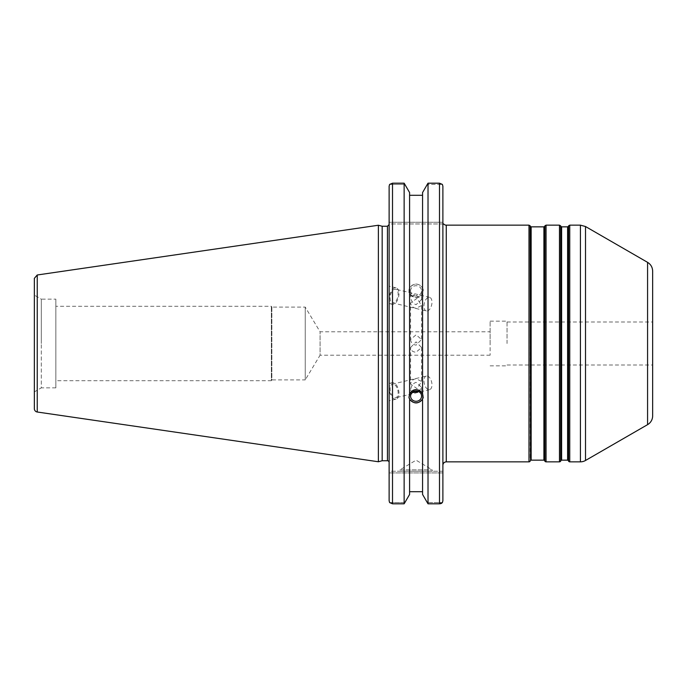 <?xml version="1.0" encoding="UTF-8"?>
<svg xmlns="http://www.w3.org/2000/svg" width="687" height="687" viewBox="0 0 687 687"><rect width="100%" height="100%" fill="white"/><g stroke="black" fill="none" stroke-linecap="round" stroke-linejoin="round"><path stroke-width="0.52" stroke-dasharray="3.44 2.58" d="M490.114 355.213L320.073 355.213L320.073 331.787L320.073 355.213L305.234 379.902L305.234 307.098L305.234 379.902L271.854 379.902L271.854 307.098L305.234 307.098L320.073 331.787L490.114 331.787L490.114 355.213L490.114 331.787M410.586 347.502L416.082 341.877L421.569 347.502L416.082 352.199C412.741 352.062 410.912 350.499 410.586 347.502L410.586 384.076C411.084 381.045 412.913 379.258 416.082 378.717L421.569 381.448L417.069 388.662L410.586 384.076M410.586 339.498C410.912 342.779 412.741 344.659 416.082 345.123L421.569 339.498L416.082 334.801L410.586 339.498L410.586 302.924L417.069 298.338L421.569 305.552L416.082 308.283C412.913 307.75 411.084 305.964 410.586 302.924M652.65 271.15L652.65 415.85M652.65 343.5L652.65 365.003L652.65 343.5M439.56 503.811L439.5 183.189L428.018 183.189L428.018 503.811L427.074 502.575L442.394 502.575L427.074 502.575L422.565 494.451L422.565 491.703L409.589 491.703L409.589 494.451L405.081 502.575L389.615 502.575L389.125 500.754L389.125 186.246L389.125 222.262L442.883 222.262L442.883 465.228L442.883 223.953L443.673 223.953M507.049 343.5L507.049 321.155L507.049 343.5M490.114 343.5L490.114 321.155L490.114 343.5M410.586 290.867A5.487 5.161 0 0 1 416.082 285.715A5.487 5.161 0 0 1 421.569 290.867A5.487 5.161 0 0 1 416.082 296.028A5.487 5.161 0 0 1 410.586 290.867L410.586 297.076C411.23 301.104 413.059 303.637 416.082 304.659L421.569 299.704L415.12 294.148L410.586 297.076M408.971 290.867A7.11 6.681 0 0 1 416.082 284.186A7.11 6.681 0 0 1 423.192 290.867A7.11 6.681 0 0 1 416.082 297.557A7.11 6.681 0 0 1 408.971 290.867L409.589 293.392C413.918 298.613 418.237 298.613 422.565 293.392L423.192 289.364L422.565 287.905C418.237 282.804 413.918 282.804 409.589 287.905L408.971 289.364M423.192 290.867L423.192 289.364M426.326 310.962A6.999 3.77 -76.5 0 1 424.291 303.285A6.999 3.77 -76.5 0 1 429.59 297.351A6.999 3.77 -76.5 0 1 431.625 305.037A6.999 3.77 -76.5 0 1 426.326 310.962L392.492 302.864A6.999 3.77 -76.5 0 1 390.448 295.178A6.999 3.77 -76.5 0 1 395.746 289.244A6.999 3.77 -76.5 0 1 397.79 296.93A6.999 3.77 -76.5 0 1 392.492 302.864M398.975 293.684A8.467 4.56 -76.5 0 1 392.148 304.289A8.467 4.56 -76.5 0 1 389.263 298.424A8.467 4.56 -76.5 0 1 396.09 287.819A8.467 4.56 -76.5 0 1 398.975 293.684M389.125 298.39L389.125 286.153L389.125 298.39M422.565 287.003L422.565 192.549L427.074 184.425L442.394 184.425L427.074 184.425L428.018 183.189M422.565 399.095L422.565 292.49M422.565 287.905L422.565 394.51M409.589 287.905L409.589 195.297L422.565 195.297M409.589 287.003L409.589 394.51M410.586 396.133L410.586 389.924L412.045 392.629M418.804 391.65L421.569 387.296L416.082 382.341C413.05 383.372 411.221 385.896 410.586 389.924M423.14 396.871A7.11 6.681 180 0 0 416.082 389.443A7.11 6.681 180 0 0 409.014 396.871M423.192 396.133L423.192 397.636M409.589 195.297L409.589 192.549L405.081 184.425L389.615 184.425L405.081 184.425L404.136 183.189L392.517 183.189L392.517 503.811L389.615 502.575L405.081 502.575L404.136 503.811L404.136 183.189M426.326 376.038A6.999 3.77 -103.5 0 0 424.291 383.715A6.999 3.77 -103.5 0 0 429.59 389.649A6.999 3.77 -103.5 0 0 431.625 381.963A6.999 3.77 -103.5 0 0 426.326 376.038L392.492 384.136A6.999 3.77 76.5 0 1 397.79 390.07A6.999 3.77 76.5 0 1 395.746 397.756A6.999 3.77 76.5 0 1 390.448 391.822A6.999 3.77 76.5 0 1 392.492 384.136M398.975 393.316A8.467 4.56 -103.5 0 0 392.148 382.711A8.467 4.56 -103.5 0 0 389.263 388.576A8.467 4.56 -103.5 0 0 396.09 399.181A8.467 4.56 -103.5 0 0 398.975 393.316M389.125 388.61L389.125 400.847L389.125 388.61M271.854 307.098L271.854 379.902L271.374 380.701L271.374 306.299L271.374 380.701L55.853 380.701L55.853 306.299L271.374 306.299L271.854 307.098M55.853 306.299L55.853 380.701M389.125 343.5L389.125 224.563L389.125 343.5M442.883 471.222L389.125 471.222L389.125 472.914L389.125 471.222L442.883 471.222L442.883 500.754L442.883 472.914L389.125 472.914L442.883 472.914M442.883 223.953L389.125 223.953L389.125 222.262L389.125 223.953L442.883 223.953L442.883 186.246L442.883 465.228M442.883 222.262L389.125 222.262L389.125 186.246L389.615 184.425L392.517 183.189M382.17 460.745L382.17 226.255M442.394 502.575L441.844 503.09M441.217 503.451L440.719 503.64M439.5 183.189L442.394 184.425M392.517 503.811L404.136 503.811M55.853 387.854L41.314 387.854L41.314 343.5L41.314 387.854L34.35 391.882L34.35 295.118L34.35 391.882L34.35 295.118L41.314 299.146L41.314 343.5L41.314 299.146L55.853 299.146L55.853 387.854L55.853 299.146M378.374 461.758L378.374 225.242M409.589 292.49L409.589 293.392M428.018 503.811L439.5 503.811M399.954 469.865L432.2 469.865L399.954 469.865L416.082 460.178L432.2 469.865L432.2 471.222L399.954 471.222L399.954 469.865M399.954 471.222L432.2 471.222M409.589 399.095L409.589 491.703M422.565 491.703L422.565 293.392M567.608 460.153L567.608 226.847M568.192 226.512L568.192 460.488M561.614 226.847L561.614 460.153M568.587 461.166L568.587 225.834M561.03 460.488L561.03 226.512M560.635 225.834L560.635 461.166M543.906 460.153L543.906 226.847M544.49 226.512L544.49 460.488M531.145 226.847L531.145 460.153M544.885 461.166L544.885 225.834M530.553 460.488L530.553 226.512M530.166 225.834L530.166 461.166M569.755 225.156L569.755 461.844M580.429 461.844L580.429 225.156M559.467 461.844L559.467 225.156M546.053 225.156L546.053 461.844M528.99 461.844L528.99 225.156M446.267 225.156L446.267 461.844M647.575 424.652L647.575 262.348M585.504 226.521L585.504 460.479M387.434 460.745L387.434 226.255M37.244 274.989L37.244 412.011M421.569 305.552L421.569 339.498M490.114 365.845L507.049 365.845M490.114 321.155L507.049 321.155M507.049 365.003L652.65 365.003M507.049 321.997L652.65 321.997M421.569 299.704L421.569 290.867M429.59 297.351L395.746 289.244M396.09 287.819L389.125 286.153M392.148 304.289L389.125 303.568M421.569 347.502L421.569 381.448M421.569 387.296L421.569 396.133M408.971 396.133L408.971 397.636M429.59 389.649L395.746 397.756M392.148 382.711L389.125 383.432M396.09 399.181L389.125 400.847"/><path stroke-width="1.03" d="M561.614 226.847L561.03 226.512L561.03 460.488A0.678 0.678 0 0 1 561.614 460.153L561.614 226.847L567.608 226.847L567.608 460.153A0.678 0.678 0 0 1 568.192 460.488L568.587 225.834L568.587 461.166A1.357 1.357 0 0 0 569.755 461.844L569.755 225.156L568.587 225.834M531.145 226.847L530.553 226.512L530.553 460.488A0.678 0.678 0 0 1 531.145 460.153L531.145 226.847L543.906 226.847L543.906 460.153A0.678 0.678 0 0 1 544.49 460.488L544.885 225.834L544.885 461.166A1.357 1.357 0 0 0 546.053 461.844L546.053 225.156L559.467 225.156L559.467 461.844A1.357 1.357 0 0 0 560.635 461.166L560.635 225.834L559.467 225.156M530.166 461.166A1.357 1.357 0 0 1 528.99 461.844L528.99 225.156L530.166 225.834L530.553 460.488M647.575 424.652A10.159 10.159 0 0 0 652.65 415.85L652.65 271.15C652.521 267.312 650.829 264.375 647.575 262.348L647.575 424.652L585.504 460.479A10.159 10.159 0 0 1 580.429 461.844L580.429 225.156L569.755 225.156M528.99 461.844L446.267 461.844L446.267 225.156A3.383 3.383 0 0 1 443.673 223.953L442.883 223.953M412.045 392.629L418.804 391.65M410.586 396.133A5.487 5.161 0 0 1 416.082 390.972A5.487 5.161 0 0 1 421.569 396.133A5.487 5.161 0 0 1 416.082 401.285A5.487 5.161 0 0 1 410.586 396.133M409.014 396.871A7.11 6.681 180 0 0 423.14 396.871M439.5 183.189L439.5 503.811L442.394 502.575L442.883 500.754L442.883 186.246L442.394 184.425L439.5 183.189L428.018 183.189L422.565 192.549L422.565 394.51L423.192 397.636L422.565 399.095C418.237 404.196 413.918 404.196 409.589 399.095L408.971 397.636L409.589 394.51L409.589 192.549L404.136 183.189L404.136 503.811L392.517 503.811L392.517 183.189L389.615 184.425L389.125 186.246L389.125 500.754L389.615 502.575L392.517 503.811M409.589 393.608C413.918 388.387 418.237 388.387 422.565 393.608M409.589 399.997L409.589 494.451L404.136 503.811M422.565 195.297L409.589 195.297M387.434 460.745L382.17 460.745L382.17 226.255L387.434 226.255L387.434 460.745A1.692 1.692 0 0 1 389.125 462.437M442.883 472.914L442.883 500.754L442.394 502.575M446.267 461.844C444.214 462.042 443.081 463.175 442.883 465.228L442.883 471.222M442.394 184.425L442.883 186.246L442.883 222.262M441.844 503.09L441.217 503.451M440.719 503.64L439.56 503.811M392.517 183.189L404.136 183.189M34.35 295.118L34.35 278.338L37.244 274.989L37.244 412.011A3.383 3.383 0 0 1 34.35 408.662L34.35 391.882M34.35 278.338L34.35 408.662M37.244 274.989L378.374 225.242L378.374 461.758L37.244 412.011M422.565 399.997L422.565 494.451L428.018 503.811L439.5 503.811M409.589 491.703L422.565 491.703M428.018 183.189L428.018 503.811M585.504 460.479L585.504 226.521L580.429 225.156M567.608 226.847L568.192 226.512M561.614 460.153L567.608 460.153M568.192 460.488L568.587 461.166M561.03 226.512L560.635 225.834M561.03 460.488L560.635 461.166M543.906 226.847L544.49 226.512M531.145 460.153L543.906 460.153M544.49 460.488L544.885 461.166M530.553 226.512L530.166 225.834M569.755 461.844L580.429 461.844M546.053 461.844L559.467 461.844M546.053 225.156L544.885 225.834M446.267 225.156L528.99 225.156M647.575 262.348L585.504 226.521M387.434 226.255L389.125 224.563M382.17 226.255L378.374 225.242M382.17 460.745L378.374 461.758"/></g></svg>
